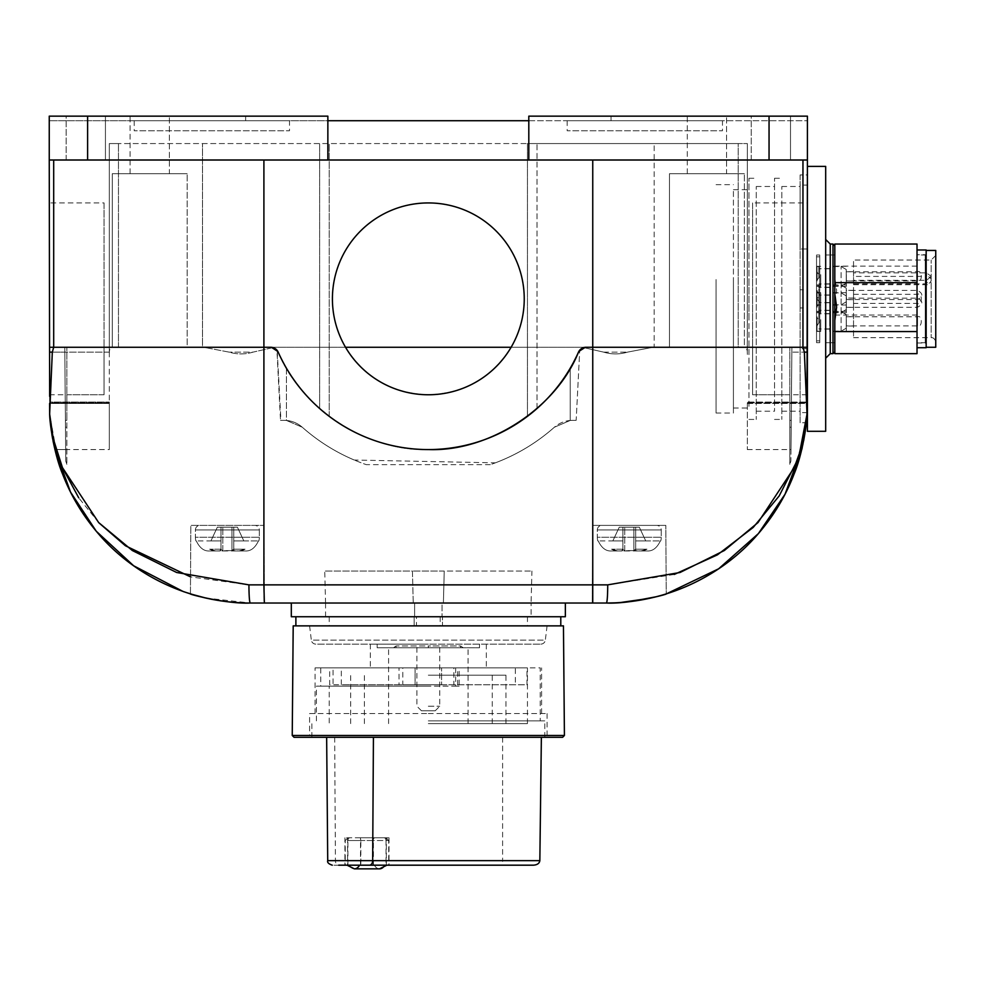 <?xml version="1.0" encoding="UTF-8"?>
<svg xmlns="http://www.w3.org/2000/svg" width="985" height="985" viewBox="0 0 985 985"><rect width="100%" height="100%" fill="white"/><g stroke="black" fill="none" stroke-linecap="round" stroke-linejoin="round"><path stroke-width="0.74" stroke-dasharray="4.92 3.69" d="M280.503 420.336L284.111 420.336L280.503 420.336L276.92 350.155A8.225 8.225 0 0 0 270.666 347.262L272.993 347.594L252.985 352.137L229.173 352.137L252.985 352.137C245.031 354.502 237.089 354.502 229.173 352.137L203.698 347.262L270.666 347.262L272.993 347.594L278.176 352.137C301.952 404.737 350.352 430.913 319.645 408.529A164.421 164.421 0 0 0 537.01 408.529A164.421 164.421 0 0 1 319.645 408.529C350.328 430.864 302.05 404.872 278.176 352.137L272.993 347.594L252.985 352.137C245.056 354.502 237.126 354.502 229.173 352.137L203.698 347.262L345.538 347.262A95.914 95.914 0 0 0 524.242 298.849A95.914 95.914 0 0 0 428.327 202.935A95.914 95.914 0 0 0 332.413 298.849A95.914 95.914 0 0 0 428.327 394.763A95.914 95.914 0 0 0 524.242 298.849A95.914 95.914 0 0 0 428.327 202.935A95.914 95.914 0 0 0 332.413 298.849A95.914 95.914 0 0 0 428.327 394.763A95.914 95.914 0 0 0 524.242 298.849A95.914 95.914 0 0 0 428.327 202.935A95.914 95.914 0 0 0 332.413 298.849A95.914 95.914 0 0 0 511.129 347.262C491.884 377.661 464.28 393.495 428.327 394.763A95.914 95.914 0 0 0 511.129 347.262L654.175 347.262L654.175 143.564L738.208 143.564L527.443 143.564L654.175 143.564L654.175 347.262L802.96 347.262L585.989 347.262L652.957 347.262L627.494 352.137C619.565 354.502 611.636 354.502 603.682 352.137L583.662 347.594L578.49 352.137C562.718 390.392 526.778 417.394 527.443 416.335L527.443 143.564L537.01 143.564L527.443 143.564L527.443 416.335L537.01 408.529L527.443 416.335C526.79 417.357 562.657 390.491 578.49 352.137A164.421 164.421 0 0 1 278.176 352.137A8.225 8.225 0 0 0 270.666 347.262L115.257 347.262C111.293 346.806 109.335 348.431 109.384 352.137C109.323 348.431 111.28 346.806 115.257 347.262L53.695 347.262L53.695 160.001L807.417 160.001L807.097 347.262L802.96 347.262L807.097 347.262L807.011 396.389M807.343 202.935L807.023 394.763L807.343 202.935L752.602 202.935L752.602 394.763L752.602 202.935M807.023 394.763L752.602 394.763L752.602 347.262L789.81 347.262L789.81 420.336L789.81 347.262L752.602 347.262L752.602 394.763L789.81 394.763M49.324 202.935L49.546 335.737L49.324 202.935L104.053 202.935L104.053 394.763L104.053 202.935M49.644 394.763L49.558 347.262L49.644 394.763L104.053 394.763L104.053 347.262L66.845 347.262L66.845 420.336L66.845 347.262L104.053 347.262L104.053 394.763L66.845 394.763M289.491 120.724L134.206 120.724L289.491 120.724L289.491 130.771L134.206 130.771L289.491 130.771M134.206 120.724L134.206 130.771M722.461 120.724L567.175 120.724L722.461 120.724L722.461 130.771L567.175 130.771L722.461 130.771M567.175 120.724L567.175 130.771M751.235 160.001L751.235 116.156L790.512 116.156L751.235 116.156L790.512 116.156L751.235 116.156L751.235 160.001L790.512 160.001L790.512 116.156L790.512 160.001L751.235 160.001M66.143 160.001L66.143 116.156L105.432 116.156L66.143 116.156L105.432 116.156L66.143 116.156L66.143 160.001L105.432 160.001L105.432 116.156L105.432 160.001L66.143 160.001M687.296 173.705L687.296 116.156L726.573 116.156L687.296 116.156L726.573 116.156L687.296 116.156L687.296 173.705L726.573 173.705L726.573 116.156L726.573 173.705L687.296 173.705M130.094 173.705L130.094 116.156L169.371 116.156L130.094 116.156L169.371 116.156L130.094 116.156L130.094 173.705L169.371 173.705L169.371 116.156L169.371 173.705L130.094 173.705M669.48 347.262L669.48 173.705L744.377 173.705L669.48 173.705L744.377 173.705L669.48 173.705L669.48 347.262L744.377 347.262L744.377 173.705L744.377 347.262L669.48 347.262M112.278 347.262L112.278 173.705L187.175 173.705L112.278 173.705L187.175 173.705L112.278 173.705L112.278 347.262L187.175 347.262L187.175 173.705L187.175 347.262L112.278 347.262M537.01 408.529L537.01 143.564L118.459 143.564L537.01 143.564L537.01 408.529M202.491 347.262L118.459 347.262L202.491 347.262L202.491 143.564L202.491 347.262M49.57 352.137L49.558 347.262L64.776 347.262L65.675 449.566L64.776 347.262L65.416 420.336L66.845 420.336L66.845 464.354L66.845 420.336L65.416 420.336L66.845 420.336L65.416 420.336L64.776 347.262L53.695 347.262L52.316 352.137L109.384 352.137L109.323 354.44L109.384 352.137L49.57 352.137L49.656 402.767L109.323 402.767L109.323 354.44L109.323 403.456L109.323 402.065L109.323 402.767L49.656 402.767L49.656 402.065L109.323 402.065L49.656 402.065L49.656 403.456L109.323 403.456L109.323 449.566L109.323 403.456L49.656 403.456L49.742 416.162M578.49 352.137L579.734 350.155L576.163 420.336L572.556 420.336C565.661 420.435 559.603 422.737 554.37 427.231C535.483 443.915 514.145 456.387 490.345 464.661C514.072 456.437 535.409 443.964 554.37 427.231C559.603 422.737 565.661 420.435 572.556 420.336L576.163 420.336L579.734 350.155L578.49 352.137L585.989 347.262L345.538 347.262A95.914 95.914 0 0 0 428.327 394.763C392.375 393.495 364.782 377.661 345.538 347.262L270.666 347.262L278.176 352.137L286.426 368.193C312.861 416.507 373.278 451.155 428.327 449.566C367.811 451.893 300.708 408.356 278.176 352.137C300.708 408.356 367.811 451.893 428.327 449.566C488.856 451.893 555.959 408.356 578.49 352.137L570.229 368.193C543.794 416.507 483.376 451.155 428.327 449.566C483.376 451.155 543.794 416.507 570.229 368.193L578.49 352.137L585.989 347.262A8.225 8.225 0 0 0 579.734 350.155L585.989 347.262L583.662 347.594L585.989 347.262A8.225 8.225 0 0 0 578.49 352.137L583.662 347.594L603.682 352.137C611.599 354.502 619.54 354.502 627.494 352.137L652.957 347.262L738.208 347.262L738.208 143.564L747.344 143.564L738.208 143.564L738.208 347.262L802.96 347.262L804.351 352.137L807.084 403.456L806.346 422.75L800.103 422.75L800.103 307.936L807.417 307.936L807.417 248.983L800.103 248.983L800.103 174.948L807.38 174.948L807.417 248.983M747.344 354.44L747.283 352.137C747.332 348.431 745.374 346.806 741.409 347.262C745.374 346.806 747.332 348.431 747.283 352.137L747.344 143.564L747.344 354.44M747.344 402.767L806.998 402.767L747.344 402.767L747.344 402.065L807.011 402.065L747.344 402.065L747.344 403.456L806.998 403.456L806.986 415.165L806.998 403.456L747.344 403.456L747.344 402.065L747.344 402.767M53.756 444.407L54.852 449.209M53.018 440.775L51.146 429.645L53.018 440.775M52.316 352.137L64.825 352.137L52.316 352.137L49.644 414.082A18.272 18.272 0 0 0 49.669 415.116A18.272 18.272 0 0 0 49.681 415.165L49.644 396.389M49.373 234.43L49.25 160.001L53.695 160.001L53.695 347.262L270.666 347.262L277.191 350.488L280.922 420.336L284.099 420.336C291.006 420.435 297.064 422.737 302.284 427.231C321.073 443.866 342.411 456.338 366.321 464.661C342.521 456.387 321.172 443.915 302.284 427.231C317.81 440.972 335.122 451.906 354.218 460.02C335.134 451.906 317.823 440.985 302.284 427.231C297.064 422.737 291.006 420.435 284.111 420.336L280.922 420.336M53.695 160.001L807.417 160.001L53.695 160.001L53.695 347.262L49.558 347.262L49.546 333.225M49.533 330.012L49.533 328.14M49.521 322.969L49.509 317.749M49.484 302.173L49.447 276.194M802.96 160.001L802.96 347.262L791.878 347.262L790.992 449.566L791.841 352.137L790.992 449.566L791.841 352.137L804.351 352.137L791.841 352.137L791.878 347.262L791.25 420.336L789.81 420.336L789.81 464.354L789.81 420.336L791.25 420.336L789.81 420.336L791.25 420.336L790.893 461.091L789.81 464.354L790.893 461.091L791.878 347.262L802.96 347.262L802.96 160.001M327.857 160.001L327.857 116.156L327.857 120.724L49.25 120.724L327.857 120.724L327.857 160.001L327.857 120.724L528.81 120.724L528.81 116.156L528.81 160.001L528.81 120.724L807.417 120.724L807.417 116.156L528.81 116.156L807.417 116.156L807.417 160.001M528.81 120.724L807.417 120.724L807.417 116.156L528.81 116.156L528.81 160.001M49.25 160.001L49.25 116.156L49.25 120.724L49.25 116.156L327.857 116.156L49.25 116.156L327.857 116.156L327.857 120.724M805.656 428.598L805.274 431.307M803.649 440.775L801.716 449.566L806.986 415.165C800.596 460.795 800.596 460.795 806.986 415.165L804.105 435.53L796.36 462.26M802.184 447.621L802.824 444.752L802.172 447.633M747.344 403.456L747.344 449.566L747.344 403.456M319.645 408.529L329.224 416.335L319.645 408.529L319.645 143.564L319.645 408.529M109.323 354.44L109.323 143.564L118.459 143.564L109.323 143.564L109.323 354.44M195.399 529.955A4.568 4.568 0 0 1 199.967 525.387L254.77 525.387L199.967 525.387A4.568 4.568 0 0 0 195.399 529.955L195.399 537.256L259.338 537.256L195.399 537.256A13.704 13.704 0 0 0 195.892 540.913L196.298 540.913C199.721 548.091 204.227 551.44 209.805 550.96C204.227 551.44 199.721 548.091 196.298 540.913L195.892 540.913A13.704 13.704 0 0 1 195.399 537.256L195.399 529.955L259.338 529.955A4.568 4.568 0 0 0 254.77 525.387A4.568 4.568 0 0 1 259.338 529.955L259.338 537.256A13.704 13.704 0 0 1 258.846 540.913A13.704 13.704 0 0 0 259.338 537.256L259.338 529.955L195.399 529.955M258.439 540.913L258.439 540.913C255.029 548.091 250.522 551.44 244.933 550.96L241.485 550.96L245.056 549.187L238.973 550.96L215.777 550.96L209.682 549.187L213.265 550.96L209.805 550.96C204.227 551.44 199.721 548.091 196.298 540.913C199.721 548.091 204.227 551.44 209.805 550.96L219.84 550.96L209.805 550.96L213.265 550.96L209.682 549.187L213.265 550.96L219.84 550.96L213.265 550.96L209.682 549.187L215.777 550.96L209.682 549.187L215.777 550.96L231.943 550.59L222.807 550.59L222.807 527.209L217.328 527.209L210.938 540.913L220.972 540.913L220.972 550.147L220.972 540.913L210.938 540.913L220.972 540.913L220.972 527.209L231.943 527.209L217.328 527.209L210.938 540.913L220.972 540.913L220.972 527.209L233.765 527.209L233.765 540.913L258.439 540.913C255.029 548.091 250.522 551.44 244.933 550.96L241.485 550.96L245.056 549.187L238.973 550.96L231.943 550.59L238.973 550.96L245.056 549.187L241.485 550.96L244.933 550.96C250.522 551.44 255.029 548.091 258.439 540.913L233.765 540.913L233.765 550.147L233.765 540.913L243.812 540.913L233.765 540.913L233.765 527.209L237.422 527.209L243.812 540.913L233.765 540.913L258.439 540.913L233.765 540.913L233.765 550.147L233.765 527.209L222.807 527.209L222.807 550.96L215.777 550.96L222.807 550.96L222.807 527.209L222.807 550.59L231.943 550.59L231.943 527.209L233.765 527.209L233.765 540.913L243.812 540.913L237.422 527.209L233.765 527.209L237.422 527.209L243.812 540.913L237.422 527.209L231.943 527.209L231.943 550.96L238.973 550.96L231.943 550.96L238.973 550.96L245.056 549.187L241.485 550.96L234.91 550.96L244.933 550.96L234.91 550.96L233.765 550.147L233.765 527.209L233.765 549.187L231.943 550.48L231.943 527.209L231.943 550.96L238.973 550.96L231.943 550.96L231.943 527.209L231.943 550.96L233.765 549.187L233.765 550.147L233.765 549.187L245.056 549.187L233.765 549.187L233.765 527.209L233.765 549.187L231.943 550.48L233.765 549.187L234.91 550.96L244.933 550.96C250.522 551.44 255.029 548.091 258.439 540.913M597.316 529.955A4.568 4.568 0 0 1 601.884 525.387L656.687 525.387L601.884 525.387A4.568 4.568 0 0 0 597.316 529.955L597.316 537.256L661.255 537.256L597.316 537.256A13.704 13.704 0 0 0 597.809 540.913L598.215 540.913C601.638 548.091 606.132 551.44 611.722 550.96C606.132 551.44 601.638 548.091 598.215 540.913L597.809 540.913A13.704 13.704 0 0 1 597.316 537.256L597.316 529.955L661.255 529.955A4.568 4.568 0 0 0 656.687 525.387A4.568 4.568 0 0 1 661.255 529.955L661.255 537.256A13.704 13.704 0 0 1 660.763 540.913A13.704 13.704 0 0 0 661.255 537.256L661.255 529.955L597.316 529.955M660.356 540.913L660.356 540.913C656.946 548.091 652.439 551.44 646.85 550.96L643.402 550.96L646.973 549.187L640.89 550.96L617.693 550.96L611.599 549.187L615.182 550.96L611.722 550.96C606.132 551.44 601.638 548.091 598.215 540.913C601.638 548.091 606.132 551.44 611.722 550.96L621.757 550.96L611.722 550.96L615.182 550.96L611.599 549.187L615.182 550.96L621.757 550.96L615.182 550.96L611.599 549.187L617.693 550.96L611.599 549.187L617.693 550.96L633.86 550.59L624.724 550.59L624.724 527.209L619.245 527.209L612.855 540.913L622.889 540.913L622.889 550.147L622.889 540.913L612.855 540.913L622.889 540.913L622.889 527.209L633.86 527.209L619.245 527.209L612.855 540.913L622.889 540.913L622.889 527.209L635.682 527.209L635.682 540.913L660.356 540.913C656.946 548.091 652.439 551.44 646.85 550.96L643.402 550.96L646.973 549.187L640.89 550.96L633.86 550.59L640.89 550.96L646.973 549.187L643.402 550.96L646.85 550.96C652.439 551.44 656.946 548.091 660.356 540.913L635.682 540.913L635.682 550.147L635.682 540.913L645.729 540.913L635.682 540.913L635.682 527.209L639.339 527.209L645.729 540.913L635.682 540.913L660.356 540.913L635.682 540.913L635.682 550.147L635.682 527.209L624.724 527.209L624.724 550.96L617.693 550.96L624.724 550.96L624.724 527.209L624.724 550.59L633.86 550.59L633.86 527.209L635.682 527.209L635.682 540.913L645.729 540.913L639.339 527.209L635.682 527.209L639.339 527.209L645.729 540.913L639.339 527.209L633.86 527.209L633.86 550.96L640.89 550.96L633.86 550.96L640.89 550.96L646.973 549.187L643.402 550.96L636.827 550.96L646.85 550.96L636.827 550.96L635.682 550.147L635.682 527.209L635.682 549.187L633.86 550.48L633.86 527.209L633.86 550.96L640.89 550.96L633.86 550.96L633.86 527.209L633.86 550.96L635.682 549.187L635.682 550.147L635.682 549.187L646.973 549.187L635.682 549.187L635.682 527.209L635.682 549.187L633.86 550.48L635.682 549.187L636.827 550.96L646.85 550.96C652.439 551.44 656.946 548.091 660.356 540.913M531.087 616.733L442.031 616.733L442.031 603.029L531.087 603.029L531.087 616.733L325.567 616.733L442.031 616.733L442.031 603.029L325.567 603.029L531.087 603.029L325.567 603.029L324.73 571.054L531.925 571.054L444.235 571.054L443.398 603.029L531.087 603.029L531.925 571.054M325.567 616.733L325.567 603.029L413.257 603.029L412.419 571.054L324.73 571.054M190.437 593.93L190.831 525.387L263.906 525.387L190.831 525.387L263.906 525.387L264.362 603.029L263.906 525.387L190.831 525.387L190.437 593.93C189.095 594.312 227.449 604.248 250.202 603.029L264.362 603.029L250.202 603.029L263.906 603.029L263.906 584.868L592.748 584.868L592.748 603.029L606.452 603.029L592.305 603.029L606.452 603.029L592.305 603.029L592.748 525.387L665.823 525.387L666.229 593.93C667.51 594.312 629.267 604.248 606.452 603.029L592.748 603.029M592.305 603.029L592.748 525.387L665.823 525.387L592.748 525.387L665.823 525.387L666.229 593.93L656.613 596.664M219.84 550.96L220.972 550.147L220.972 527.209L217.328 527.209L210.938 540.913L217.328 527.209L220.972 527.209L220.972 549.187L222.807 550.48L222.807 527.209L222.807 550.96L220.972 549.187L220.972 550.147L220.972 540.913L196.298 540.913L220.972 540.913L220.972 550.147L220.972 549.187L209.682 549.187L220.972 549.187L220.972 527.209L220.972 549.187L222.807 550.48L220.972 549.187L219.84 550.96L209.805 550.96L219.84 550.96L213.265 550.96L219.84 550.96L220.972 550.147L219.84 550.96M621.757 550.96L622.889 550.147L622.889 527.209L619.245 527.209L612.855 540.913L619.245 527.209L622.889 527.209L622.889 549.187L624.724 550.48L624.724 527.209L624.724 550.96L622.889 549.187L622.889 550.147L622.889 540.913L598.215 540.913L622.889 540.913L622.889 550.147L622.889 549.187L611.599 549.187L622.889 549.187L622.889 527.209L622.889 549.187L624.724 550.48L622.889 549.187L621.757 550.96L611.722 550.96L621.757 550.96L615.182 550.96L621.757 550.96L622.889 550.147L621.757 550.96M636.827 550.96L643.402 550.96L636.827 550.96L635.682 550.147L636.827 550.96L646.85 550.96L636.827 550.96M622.889 549.187L611.599 549.187L622.889 549.187M635.682 549.187L646.973 549.187L635.682 549.187M234.91 550.96L241.485 550.96L234.91 550.96L233.765 550.147L234.91 550.96L244.933 550.96L234.91 550.96M220.972 549.187L209.682 549.187L220.972 549.187M233.765 549.187L245.056 549.187L233.765 549.187M490.345 464.661L366.321 464.661M495.369 462.839C517.223 454.565 536.899 442.696 554.37 427.231C536.874 442.696 517.211 454.565 495.369 462.839L354.218 460.02M428.327 449.566C373.278 451.155 312.861 416.507 286.426 368.193L286.426 420.435L302.284 427.231L286.426 420.435L284.099 420.336L286.426 420.435L286.426 368.193L278.176 352.137L270.666 347.262M572.556 420.336L576.151 420.336L570.229 420.435L554.37 427.231L570.229 420.435L572.556 420.336M789.81 427.231L791.189 427.231L789.81 427.231M66.845 427.231L65.478 427.231L65.773 461.091L66.845 464.354L65.773 461.091L65.416 420.336L65.478 427.231L66.845 427.231M413.257 603.029L443.398 603.029L444.235 571.054L412.419 571.054L413.257 603.029M291.314 603.029L565.353 603.029L565.353 616.733L291.314 616.733L291.314 603.029L565.353 603.029M53.362 442.524L54.938 449.566L109.323 449.566M56.034 449.566L49.644 414.082A18.272 18.272 0 0 0 49.669 415.116A18.272 18.272 0 0 0 49.681 415.165L51.983 435.087M52.673 439.027L54.938 449.566L65.675 449.566M205.57 598.006L250.202 603.029C249.439 601.884 249.008 595.827 248.922 584.868L190.536 576.89M206.751 598.277L211.159 599.2M220.849 600.875L226.008 601.564M231.13 602.118L236.129 602.537M241.214 602.82L250.202 603.029M615.379 602.832L620.304 602.549M649.915 598.277L654.089 597.304M614.234 602.882L630.831 601.539M98.931 522.85L78.738 497.844M62.474 467.678L57.105 453.075M806.986 415.165A18.272 18.272 0 0 0 806.986 415.116A18.272 18.272 0 0 0 807.023 414.082A18.272 18.272 0 0 1 806.986 415.116A18.272 18.272 0 0 1 806.986 415.165M674.257 574.44L607.733 584.868C607.646 595.827 607.228 601.884 606.452 603.029M585.989 347.262L802.96 347.262M64.776 347.262L66.845 347.262L64.776 347.262M791.878 347.262L789.81 347.262L791.878 347.262M345.538 347.262A95.914 95.914 0 0 0 511.129 347.262M440.209 616.733L440.209 625.869L442.487 625.869L442.487 616.733L442.487 625.869L527.443 625.869L428.327 625.869L560.785 625.869L329.224 625.869L416.458 625.869L416.458 616.733L560.785 616.733L416.458 616.733M428.327 616.733L295.882 616.733L428.327 616.733M440.209 625.869L416.458 625.869M414.168 616.733L414.168 625.869L414.168 616.733M293.198 625.869L563.457 625.869M414.623 603.029L414.623 616.733L414.623 603.029M309.585 625.869L311.334 640.127L428.327 640.127L311.334 640.127A4.568 4.568 0 0 0 315.865 644.128L540.79 644.128L315.865 644.128M547.081 625.869L545.333 640.127L428.327 640.127L545.333 640.127A4.568 4.568 0 0 1 540.79 644.128M428.327 644.128L370.323 644.128L428.327 644.128M428.327 706.245L439.753 706.245L428.327 706.245M428.327 710.813C419.487 710.813 419.487 710.813 428.327 710.813C419.487 710.813 419.487 710.813 428.327 710.813C437.168 710.813 437.168 710.813 428.327 710.813C437.168 710.813 437.168 710.813 428.327 710.813M564.417 735.475L428.327 735.475L547.081 735.475L548.904 737.309L307.751 737.309L548.904 737.309M562.607 737.309L294.059 737.309M309.585 713.559L428.327 713.559L309.585 713.559L309.585 735.475L428.327 735.475L309.585 735.475L307.751 737.309M428.327 720.86L544.791 720.86L428.327 720.86M502.609 737.309L541.368 737.309L502.609 737.309L502.609 860.656L327.722 860.656M399.011 667.879L526.138 667.879L453.863 667.879L457.643 667.879L457.643 684.784L399.011 684.784L399.011 667.879L315.065 667.879L540.223 667.879L540.223 720.86M428.327 713.559L547.081 713.559L428.327 713.559M386.342 837.779L344.922 837.779L389.026 837.779L386.342 837.779L386.342 865.187L389.026 865.187L373.106 865.187L388.693 865.187L386.021 865.187L386.021 840.525L360.83 840.525A2.746 1.933 -90 0 0 358.897 837.779L384.088 837.779L358.897 837.779M373.106 865.187L373.106 840.525L347.914 840.525L347.914 865.187L344.922 865.187L360.83 865.187L360.83 840.525L347.914 840.525A2.746 1.933 -90 0 1 349.847 837.779L347.976 837.779L345.242 840.525L345.242 865.187L347.914 865.187M507.46 667.879L459.17 667.879L459.17 686.151L428.327 686.151L455.649 686.151L455.649 667.879L498.41 667.879L333.065 667.879L333.065 686.151L329.224 686.151L329.224 723.606M316.431 720.86L316.431 686.151L428.327 686.151L320.765 686.151L320.765 667.879L457.643 667.879M428.327 723.606L527.443 723.606L428.327 723.606M428.327 675.193L505.97 675.193L428.327 675.193M396.032 647.785L396.032 645.963L428.327 645.963L428.327 647.785L479.486 647.785L377.181 647.785L463.209 647.785L393.446 647.785L428.327 647.785L428.327 645.963L460.623 645.963L460.623 647.785M441.575 667.879L341.327 667.879L341.327 684.784L441.575 684.784L441.575 667.879L441.575 684.784L515.34 684.784L515.34 667.879L341.573 667.879L415.091 667.879L415.091 684.784L341.573 684.784L441.575 684.784M415.091 667.879L415.091 684.784M399.011 684.784L329.679 684.784L329.679 667.879L402.803 667.879L402.803 684.784L526.138 684.784L453.863 684.784L453.863 667.879L526.975 667.879L526.987 684.784L457.643 684.784M527.443 723.606L527.443 667.879L498.41 667.879M459.17 667.879L455.649 667.879M455.649 686.151L459.17 686.151M333.065 667.879L320.765 667.879M385.96 837.779L384.088 837.779A2.746 1.933 90 0 1 386.021 840.525L388.693 840.525L385.96 837.779M354.378 868.844A9.136 6.464 90 0 1 349.207 865.187L347.065 865.187M360.83 865.187L345.242 865.187M334.678 737.309L335.429 860.656A4.568 3.226 -90 0 0 338.668 865.187L332.29 865.187M389.026 837.779L389.026 865.187L344.922 865.187L344.922 837.779M533.377 865.187L502.609 865.187L502.609 860.656L539.842 860.656M547.081 713.559L547.081 735.475L292.237 735.475M463.209 647.785L460.623 645.963L428.327 645.963L428.327 647.785L428.327 645.963L396.032 645.963L393.446 647.785M853.539 290.489L853.539 299.551L853.539 290.489M853.539 298.209L853.539 307.283L853.539 298.209M825.676 240.328L825.676 357.37L825.676 240.328M834.812 353.652L834.812 327.279M834.812 286.943L834.812 244.046M935.75 291.511L935.75 341.61L935.75 291.511M846.238 307.209L846.238 298.147L846.238 307.209M846.238 309.462L846.238 295.857L846.238 309.462M841.091 312.393L841.091 292.89L841.091 312.393M829.789 312.393L829.789 292.89L829.789 312.393M829.789 310.14L829.789 295.18L829.789 310.14M818.83 310.14L818.83 295.18L818.83 310.14M818.83 312.393L818.83 292.89L818.83 312.393M816.54 306.298L816.54 302.37M846.324 301.927L846.324 307.369L846.324 301.927M853.539 303.503L853.539 298.049L853.539 303.503M829.702 301.016L829.702 312.762L829.702 301.016M846.324 301.016L846.324 312.762L846.324 301.016M820.751 301.398L820.751 310.472L820.751 301.398M829.702 304.02L829.702 294.946L829.702 304.02M816.54 304.414L816.54 292.668L816.54 304.414M820.751 301.016L820.751 312.762L820.751 301.016M816.54 303.171L816.54 299.969L816.54 303.171M816.996 302.247L816.996 305.449L816.996 302.247M816.54 305.362L816.54 301.447M817.107 307.209L817.107 298.147L817.107 307.209M846.238 299.489L846.238 290.427L846.238 299.489M846.238 296.153L846.238 288.137L846.238 296.153M841.091 296.645L841.091 285.17L841.091 296.645M829.789 304.673L829.789 285.17L829.789 304.673M829.789 302.42L829.789 287.448L829.789 302.42M818.83 302.42L818.83 287.448L818.83 302.42M818.83 304.673L818.83 285.17L818.83 304.673M816.54 304.673L816.54 285.17L816.54 304.673M846.324 294.195L846.324 299.649L846.324 294.195M853.539 295.771L853.539 290.329L853.539 295.771M829.702 293.284L829.702 305.042L829.702 293.284M846.324 293.284L846.324 305.042L846.324 293.284M820.751 293.678L820.751 302.752L820.751 293.678M829.702 296.3L829.702 287.226L829.702 296.3M816.54 296.682L816.54 284.936L816.54 296.682M820.751 293.284L820.751 305.042L820.751 293.284M816.54 295.451L816.54 292.25L816.54 295.451M816.996 294.527L816.996 297.729L816.996 294.527M816.54 291.4L816.54 295.328M817.107 299.489L817.107 290.427L817.107 299.489M853.539 320.581L853.539 326.01L853.539 320.581M846.238 322.132L846.238 316.788L846.238 322.132M846.238 328.103L846.238 314.51L846.238 328.103M841.091 331.034L841.091 311.543L841.091 331.034M829.789 323.018L829.789 311.543L829.789 323.018M829.789 322.637L829.789 313.821L829.789 322.637M818.83 322.637L818.83 313.821L818.83 322.637M818.83 323.018L818.83 311.543L818.83 323.018M816.54 323.018L816.54 311.543L816.54 323.018M816.54 331.169L816.54 330.492M846.324 320.568L846.324 326.01L846.324 320.568M829.702 319.657L829.702 331.403L829.702 319.657M846.324 319.657L846.324 331.403L846.324 319.657M820.751 320.039L820.751 329.125L820.751 320.039M829.702 322.674L829.702 313.587L829.702 322.674M816.54 323.055L816.54 311.309L816.54 323.055M820.751 319.657L820.751 331.403L820.751 319.657M817.107 316.85L817.107 325.924L817.107 316.85M816.54 325.075L816.54 325.739M846.238 277.117L846.238 271.774L846.238 277.117M846.238 283.089L846.238 269.496L846.238 283.089M841.091 286.019L841.091 266.516L841.091 286.019M829.789 278.004L829.789 266.516L829.789 278.004M829.789 277.61L829.789 268.806L829.789 277.61M818.83 277.61L818.83 268.806L818.83 277.61M818.83 278.004L818.83 266.516L818.83 278.004M846.324 275.554L846.324 280.996L846.324 275.554M829.702 274.643L829.702 286.389L829.702 274.643M846.324 274.643L846.324 286.389L846.324 274.643M820.751 275.024L820.751 284.111L820.751 275.024M829.702 277.659L829.702 268.573L829.702 277.659M820.751 274.643L820.751 286.389L820.751 274.643M817.107 271.835L817.107 280.91L817.107 271.835M816.54 272.623L816.54 271.958M716.07 279.543L716.07 413.035L716.07 279.543M733.419 279.543L733.419 413.035L733.419 279.543M733.419 317.305L733.419 189.686L733.419 317.305M748.945 280.393L748.945 408.012L748.945 280.393M748.945 319.238L748.945 178.273L748.945 319.238M756.258 278.459L756.258 419.425L756.258 278.459M756.258 317.847L756.258 186.497L756.258 317.847M774.53 279.851L774.53 411.201L774.53 279.851M774.53 319.238L774.53 178.273L774.53 319.238M781.831 278.459L781.831 419.425L781.831 278.459M781.831 317.847L781.831 186.497L781.831 317.847M800.103 279.851L800.103 411.201L800.103 279.851M807.417 431.295L807.417 166.403M825.676 166.403L825.676 431.295M926.159 347.717L926.159 249.981M917.023 347.015L917.023 249.981L917.023 347.015M931.182 276.44L926.614 280.319L853.539 280.319L853.539 337.67L853.539 260.028L853.539 272.857L926.614 272.857L931.182 276.44L931.182 260.028L931.182 337.67L931.182 280.122A4.568 3.731 0 0 0 926.614 276.403L926.614 283.852A4.568 3.731 0 0 0 931.182 280.122A4.568 2.635 180 0 1 926.614 282.769M926.614 272.857L926.614 276.403L853.539 276.403L853.539 284.69L853.539 283.852L926.614 283.852L926.614 280.319M935.75 250.436L935.75 347.262M926.159 346.56L926.159 250.436L926.159 346.56M853.539 280.319L853.539 283.852M853.539 276.403L853.539 272.857M917.023 353.652L917.023 244.046M917.023 266.135L834.812 266.135M834.812 315.04L917.023 315.04M834.812 310.755L834.812 303.885L836.647 290.587L834.812 277.29L834.812 270.419L834.812 310.755M834.812 277.29L834.812 303.885M807.417 174.948L807.417 185.069L800.103 185.069L800.103 289.762L807.195 289.762M807.417 307.936L807.417 185.069M800.103 307.936L800.103 248.983M800.103 174.948L800.103 185.069M807.097 348.715L800.103 348.715L800.103 422.75M800.103 289.762L800.103 348.715M807.417 412.629L800.103 412.629M816.54 266.529L816.54 267.206M816.54 292.336L816.54 296.251M926.159 254.438L926.159 343.26L926.159 253.785L925.247 254.696L925.247 343.002L925.247 254.696L917.023 254.721L917.023 342.977L917.023 254.721M917.023 342.977L925.247 343.002L926.159 343.913L926.159 343.26M926.159 255.632L926.159 342.694L926.159 255.632M917.023 255.632L917.023 342.694L917.023 255.632M819.742 340.268L819.742 256.826L819.742 340.268M816.54 340.268L816.54 256.826L816.54 340.268M819.742 255.657L819.742 342.681L819.742 255.657M816.54 255.657L816.54 342.669L816.54 255.657M834.812 282.658L834.812 331.563M825.676 342.066L825.676 255.004L825.676 342.066M834.812 255.004L834.812 342.694L834.812 254.98L825.676 255.004L834.812 254.98M853.539 298.073L853.539 303.417L853.539 298.073M603.682 352.137L627.494 352.137L603.682 352.137M807.084 352.137L804.351 352.137M611.02 120.724L611.02 116.156L611.02 120.724M769.051 160.001L769.051 116.156M245.647 120.724L245.647 116.156L245.647 120.724M87.616 160.001L87.616 116.156M263.906 160.001L263.906 584.868L248.922 584.868M592.748 160.001L592.748 584.868L607.733 584.868M118.459 347.262L118.459 143.564L118.459 347.262M570.229 420.435L570.229 368.193L570.229 420.435M375.039 837.779A2.746 1.933 90 0 0 373.106 840.525L388.693 840.525L388.693 865.187M373.426 865.187L373.426 837.779M347.594 837.779L347.594 865.187M360.51 865.187L360.51 837.779M374.398 865.187A9.136 6.464 -90 0 0 379.57 868.844M917.478 294.219L917.478 299.551L917.478 294.219M917.478 301.939L917.478 307.283L917.478 301.939M917.478 280.848L917.478 271.774L917.478 280.848M830.244 353.652L830.244 244.046M832.99 244.046L832.99 353.652M917.478 303.355L917.478 294.281L917.478 303.355M917.478 325.863L917.478 316.788L917.478 325.863M747.344 449.566L790.992 449.566M329.224 416.335L329.224 143.564L329.224 416.335M51.86 434.311L54.741 448.754M49.669 415.091L49.718 415.818M806.616 419.955L806.727 418.687M806.937 415.904L806.986 415.116M527.443 616.733L527.443 625.869M329.224 616.733L329.224 625.869M421.481 710.813L416.914 706.245L416.914 644.128M544.791 737.309L544.791 720.86M315.065 713.559L315.065 667.879M505.97 723.606L505.97 675.193M370.323 644.128L370.323 667.879M364.388 723.606L364.388 675.193M468.06 723.606L468.06 647.785M479.486 647.785L479.486 644.128M377.181 647.785L377.181 644.128M388.595 723.606L388.595 647.785M492.266 723.606L492.266 675.193M486.331 644.128L486.331 667.879M350.685 723.606L350.685 675.193M541.602 713.559L541.602 667.879M311.863 737.309L311.863 720.86M435.185 710.813L439.753 706.245L439.753 644.128M846.238 299.551L917.478 299.551C923.24 296.51 923.24 293.468 917.478 290.427L846.238 290.427M846.238 307.283L917.478 307.283C923.24 304.23 923.24 301.188 917.478 298.147L846.238 298.147M846.238 271.774L917.478 271.774C922.539 269.459 922.551 283.224 917.478 280.91L846.238 280.91M853.539 337.67L931.182 337.67C933.398 337.424 934.925 338.951 935.75 342.238M853.539 284.69L926.614 284.69C928.83 284.936 930.357 283.421 931.182 280.122M846.238 295.857L841.091 292.89L829.789 292.89M829.789 295.18L818.83 295.18M818.83 292.89L816.54 292.89M853.539 298.049L846.324 298.049M846.324 292.668L829.702 292.668M829.702 294.946L820.751 294.946M820.751 292.668L816.54 292.668M816.54 298.147L819.742 302.715L816.54 307.283M846.238 301.841L841.091 304.808L829.789 304.808M846.238 288.137L841.091 285.17L829.789 285.17M829.789 287.448L818.83 287.448M818.83 285.17L816.54 285.17M853.539 290.329L846.324 290.329M846.324 284.936L829.702 284.936M829.702 287.226L820.751 287.226M820.751 284.936L816.54 284.936M816.54 290.427L819.742 294.983L816.54 299.551M846.238 316.788L917.478 316.788C922.551 314.474 922.539 328.239 917.478 325.924L846.238 325.924M846.238 314.51L841.091 311.543L829.789 311.543M846.238 328.202L841.091 331.182L829.789 331.182M829.789 328.892L818.83 328.892M818.83 331.182L816.688 331.182M853.539 316.702L846.324 316.702M846.324 311.309L829.702 311.309M829.702 313.587L820.751 313.587M820.751 311.309L816.54 311.309M816.934 325.924L819.742 321.356L816.54 316.788M846.238 269.496L841.091 266.516L829.789 266.516M846.238 283.188L841.091 286.167L829.789 286.167M829.789 283.877L818.83 283.877M818.83 286.167L816.54 286.167M853.539 271.688L846.324 271.688M846.324 266.295L829.702 266.295M829.702 268.573L820.751 268.573M820.751 266.295L816.54 266.295M816.54 280.91L819.742 276.342L816.934 271.774M716.07 413.035L733.419 413.035M733.419 408.012L748.945 408.012M748.945 419.425L756.258 419.425M756.258 411.201L774.53 411.201M774.53 419.425L781.831 419.425M781.831 411.201L800.103 411.201M935.75 255.46L931.182 260.028L853.539 260.028M781.831 186.497L800.103 186.497M774.53 178.273L781.831 178.273M756.258 186.497L774.53 186.497M748.945 178.273L756.258 178.273M733.419 189.686L748.945 189.686M716.07 184.663L733.419 184.663M820.751 286.389L816.54 286.389M829.702 284.111L820.751 284.111M846.324 286.389L829.702 286.389M853.539 280.996L846.324 280.996M816.996 266.664L816.996 271.835M818.83 266.516L816.688 266.516M829.789 268.806L818.83 268.806M820.751 331.403L816.54 331.403M829.702 329.125L820.751 329.125M846.324 331.403L829.702 331.403M853.539 326.01L846.324 326.01M816.996 331.034L816.996 325.863M818.83 311.543L816.54 311.543M829.789 313.821L818.83 313.821M820.751 305.042L816.54 305.042M829.702 302.752L820.751 302.752M846.324 305.042L829.702 305.042M853.539 299.649L846.324 299.649M816.996 293.333L816.996 294.219M818.83 304.808L816.54 304.808M829.789 302.53L818.83 302.53M820.751 312.762L816.54 312.762M829.702 310.472L820.751 310.472M846.324 312.762L829.702 312.762M853.539 307.369L846.324 307.369M816.996 304.365L816.996 303.478M818.83 312.528L816.54 312.528M829.789 310.25L818.83 310.25M846.238 309.561L841.091 312.528L829.789 312.528M926.159 255.004L917.023 255.004M926.159 342.694L917.023 342.694M819.742 256.826L816.54 256.826M816.54 342.669L819.742 342.681M816.54 255.029L819.742 255.017M819.742 340.872L816.54 340.872M825.676 342.694L834.812 342.718L825.676 342.694M853.539 294.281L917.478 294.281C922.551 291.966 922.539 305.732 917.478 303.417L853.539 303.417"/><path stroke-width="1.48" d="M428.327 394.763A95.914 95.914 0 0 0 524.242 298.849A95.914 95.914 0 0 0 428.327 202.935A95.914 95.914 0 0 0 332.413 298.849A95.914 95.914 0 0 0 428.327 394.763M592.748 603.029L592.748 584.868L263.906 584.868L264.362 603.029L250.202 603.029L606.452 603.029C629.206 604.248 667.559 594.312 666.229 593.93C667.51 594.312 629.267 604.248 606.452 603.029C607.228 601.884 607.646 595.827 607.733 584.868L680.019 572.494L724.307 550.541L758.019 522.555L794.242 467.567L799.574 453.038L807.023 414.082L804.351 352.137L802.96 347.262L802.96 160.001L802.96 347.262L585.989 347.262L807.097 347.262L807.417 160.001L49.25 160.001L49.558 347.262L49.546 335.737L49.558 347.262L270.666 347.262L53.695 347.262L52.316 352.137L49.644 414.082L53.202 438.534L62.437 467.592L98.66 522.567L132.359 550.541L176.647 572.494L248.922 584.868C249.008 595.827 249.439 601.884 250.202 603.029C227.449 604.248 189.095 594.312 190.437 593.93L206.751 598.277M802.96 347.262L807.097 347.262L807.011 396.389M49.742 416.162L51.171 429.805M51.22 430.1L53.756 444.407M183.198 591.529L133.628 565.759L96.247 531.223L70.551 492.118L54.852 449.209M54.421 447.338L53.018 440.775L54.421 447.338M592.305 603.029L565.353 603.029L565.353 616.733L291.314 616.733L291.314 603.029L250.202 603.029C185.697 602.943 131.448 572.236 99.042 534.486C83.085 516.078 70.92 495.935 62.572 474.031C54.507 455.07 49.94 425.409 49.681 415.165L51.158 429.731M49.546 333.225L49.533 330.012M49.533 328.14L49.521 322.969M49.509 317.749L49.484 302.173M49.447 276.194L49.373 234.43M807.417 160.001L807.417 116.156L528.81 116.156L528.81 160.001M528.81 120.724L327.857 120.724M49.25 160.001L49.25 116.156L327.857 116.156L327.857 160.001M807.417 422.75L806.346 422.75L805.656 428.598M805.274 431.307L803.649 440.775M801.716 449.566L785.02 494.248L758.388 533.599L718.644 568.801L666.229 593.93L660.676 595.568M801.864 448.938L802.184 447.621L801.864 448.938M806.949 415.608L802.824 444.752L806.986 415.165C806.727 425.409 802.159 455.058 794.095 474.007C785.747 495.911 773.594 516.066 757.625 534.473C725.219 572.236 670.97 602.943 606.452 603.029L615.379 602.832M53.695 160.001L53.695 347.262L49.558 347.262L49.57 352.137L52.316 352.137M585.989 347.262A8.225 8.225 0 0 0 578.49 352.137A164.421 164.421 0 0 1 278.176 352.137A8.225 8.225 0 0 0 270.666 347.262M49.644 396.389L49.57 352.137M578.49 352.137C555.959 408.356 488.856 451.893 428.327 449.566M51.232 430.199L53.362 442.524M51.983 435.087L52.673 439.027M183.616 591.677L196.015 595.58M196.089 595.605L205.57 598.006M211.159 599.2L220.849 600.875M226.008 601.564L231.13 602.118M236.129 602.537L241.214 602.82M190.437 593.93C189.157 594.312 227.4 604.248 250.202 603.029M620.304 602.549L649.915 598.277M654.089 597.304L660.479 595.63M606.452 603.029L614.234 602.882M630.831 601.539L656.613 596.664M49.669 415.091L49.718 415.818L49.669 415.091A18.272 18.272 0 0 0 49.681 415.165A18.272 18.272 0 0 1 49.669 415.116A18.272 18.272 0 0 1 49.644 414.082L49.582 403.456L49.644 414.082A18.272 18.272 0 0 0 49.669 415.116L49.644 414.279M190.536 576.89L125.415 545.764L98.931 522.85M78.738 497.844L62.474 467.678M57.105 453.075L56.034 449.566M796.36 462.26L779.172 495.935L753.229 527.406L717.412 554.863L674.257 574.44M807.023 414.082A18.272 18.272 0 0 1 806.986 415.116A18.272 18.272 0 0 1 806.986 415.165M345.538 347.262L511.129 347.262M565.353 603.029L291.314 603.029M563.457 625.869L293.198 625.869L292.237 735.475L564.417 735.475L563.457 625.869M292.237 735.475L294.059 737.309L562.607 737.309L564.417 735.475M384.729 865.187L386.871 865.187L379.57 868.844A9.136 6.464 -90 0 0 384.729 865.187M344.922 865.187L338.668 865.187C330.517 865.187 330.517 865.187 338.668 865.187L533.377 865.187C537.256 864.904 539.411 863.389 539.842 860.656L541.368 737.309M502.609 865.187L389.026 865.187M834.812 327.279L834.812 282.658L917.023 282.658L917.023 244.046L834.812 244.046L834.812 331.563L834.812 320.408L836.647 307.111L834.812 293.813L834.812 286.943M807.417 166.403L807.417 431.295L825.676 431.295L825.676 166.403L807.417 166.403M917.023 249.981L926.159 249.981L926.159 347.717L917.023 347.717M926.159 347.262L935.75 347.262L935.75 250.436L926.159 250.436M917.023 331.563L917.023 353.652L834.812 353.652L834.812 331.563L917.023 331.563L917.023 282.658M834.812 320.408L834.812 293.813M804.351 352.137L807.084 352.137M87.616 160.001L87.616 116.156M769.051 160.001L769.051 116.156M263.906 160.001L263.906 584.868L248.922 584.868M592.748 160.001L592.748 584.868L607.733 584.868M326.651 737.309L327.722 860.656L539.842 860.656M359.537 865.187A9.136 6.464 90 0 1 354.378 868.844L347.065 865.187M369.437 865.187A4.568 3.226 -90 0 0 372.662 860.656L373.426 737.309M834.812 351.83L832.99 353.652L832.99 244.046L830.244 244.046L830.244 353.652L825.676 358.22M51.848 434.311L56.416 455.267M54.741 448.754L56.428 455.316M800.251 455.242L804.819 434.225M806.937 415.805L806.986 415.054M560.785 616.733L560.785 625.869M295.882 616.733L295.882 625.869M379.57 868.844L354.378 868.844M327.722 860.656C327.106 862.441 328.633 863.956 332.29 865.187M830.244 244.046L825.676 239.478M832.99 244.046L834.812 245.868M832.99 353.652L830.244 353.652"/></g></svg>
